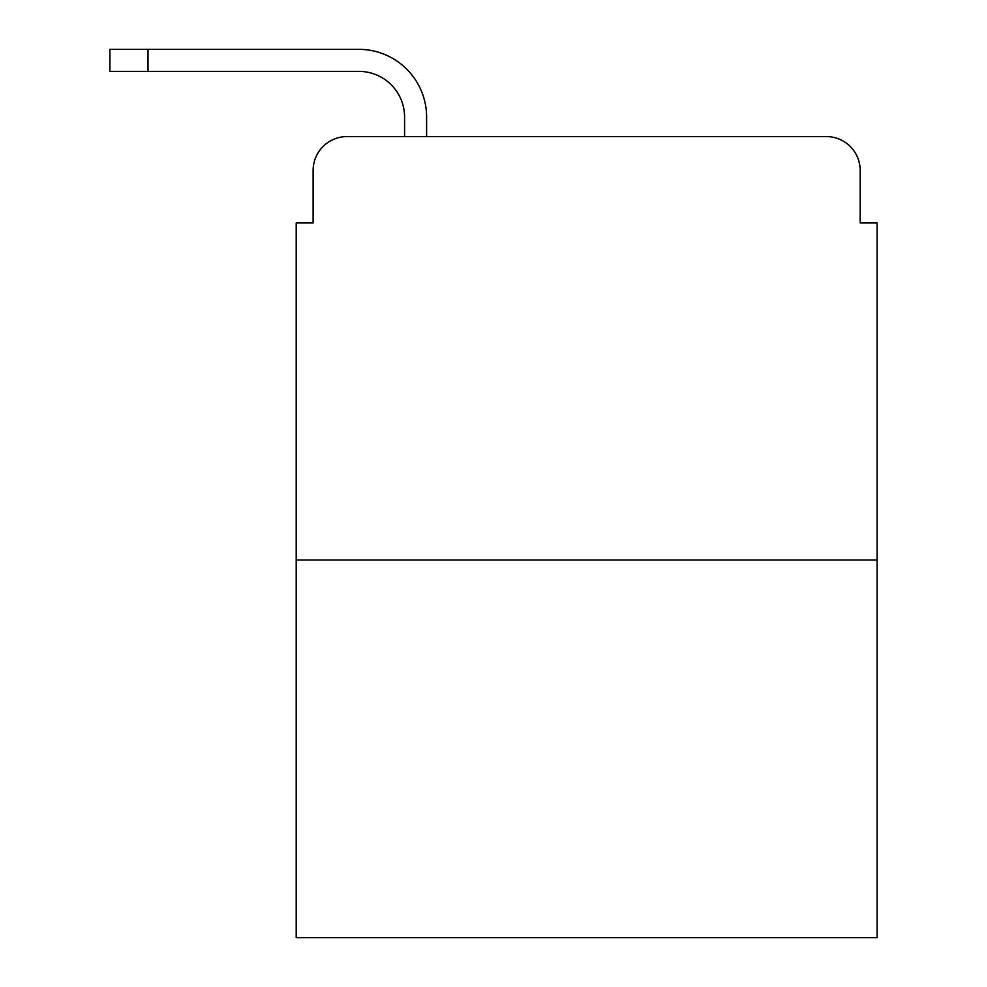 <?xml version="1.0" encoding="UTF-8"?>
<svg xmlns="http://www.w3.org/2000/svg" width="987" height="987" viewBox="0 0 987 987"><rect width="100%" height="100%" fill="white"/><g stroke="black" fill="none" stroke-linecap="round" stroke-linejoin="round"><path stroke-width="1.48" d="M313.126 170.443L313.126 222.951L313.126 170.443A33.866 33.866 0 0 1 347.005 136.576L404.584 136.576L404.584 117.095A45.723 45.723 0 0 0 358.861 71.372L109.902 71.372L109.902 49.35L358.861 49.35A67.745 67.745 0 0 1 426.606 117.095L426.606 136.576L454.551 136.576M877.098 559.974L296.199 559.974L296.199 937.65L877.098 937.65L877.098 222.951L860.17 222.951L860.17 170.443A33.866 33.866 0 0 0 826.292 136.576L347.005 136.576M296.199 559.974L296.199 222.951L313.126 222.951M718.746 136.576L826.292 136.576M860.17 222.951L860.17 170.443M404.584 117.095A45.723 45.723 0 0 0 358.861 71.372A45.723 45.723 0 0 1 404.584 117.095A45.723 45.723 0 0 0 358.861 71.372A45.723 45.723 0 0 1 404.584 117.095A45.723 45.723 0 0 0 358.861 71.372A45.723 45.723 0 0 1 404.584 117.095M148.001 49.35L358.861 49.35L148.001 49.35L358.861 49.35L148.001 49.35L358.861 49.35L148.001 49.35L148.001 71.372"/></g></svg>
